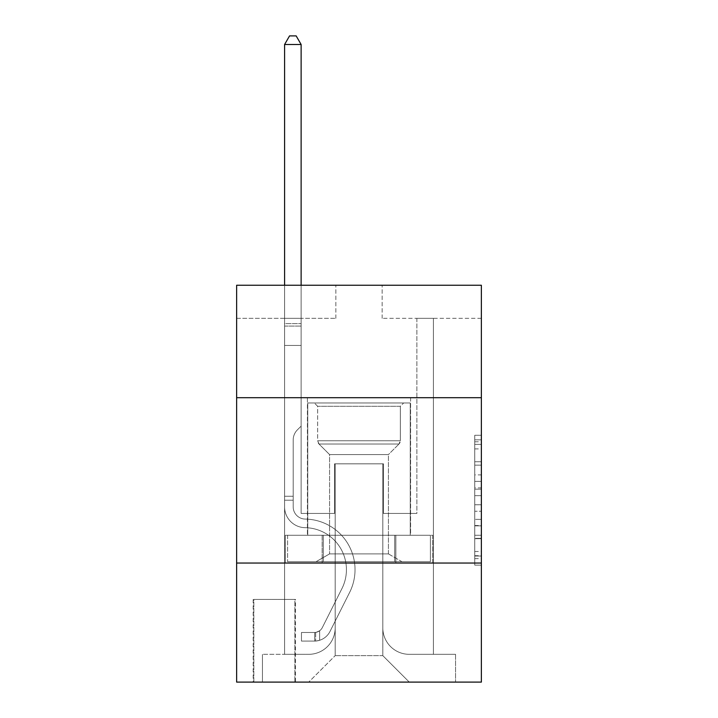 <?xml version="1.0" encoding="UTF-8"?>
<svg xmlns="http://www.w3.org/2000/svg" width="718" height="718" viewBox="0 0 718 718"><rect width="100%" height="100%" fill="white"/><g stroke="black" fill="none" stroke-linecap="round" stroke-linejoin="round"><path stroke-width="0.54" stroke-dasharray="3.59 2.69" d="M474.751 474.894L474.751 495.671L481.365 495.671L481.365 558.64L481.365 441.785L481.365 495.671L474.751 495.671L474.751 439.838L474.751 565.138L474.751 435.287L474.751 556.046L481.365 556.046L474.751 556.046L481.365 556.046L474.751 556.046L474.751 535.269L474.751 565.138L481.365 565.138L481.365 435.287L481.365 555.723L481.365 504.754L474.751 504.754L481.365 504.754L481.365 535.269L481.365 444.379L474.751 444.379L481.365 444.379L481.365 565.138L481.365 441.785L481.365 565.138L474.751 565.138L474.751 435.287L481.365 435.287L481.365 441.785L481.365 435.287L481.365 441.785L481.365 435.287L481.365 439.838L481.365 435.287L474.751 435.287L474.751 444.379L481.365 444.379L474.751 444.379L474.751 474.894L481.365 474.894M410.588 397.691L410.588 535.269L307.412 535.269L410.588 535.269L307.412 535.269L410.588 535.269L410.588 397.691L307.412 397.691L307.412 535.269L307.412 397.691L410.588 397.691M295.502 599.422L253.176 599.422L295.502 599.422L295.502 682.1L253.176 682.1L295.502 682.1M253.176 599.422L253.176 682.1M481.365 487.872L481.365 481.383L481.365 487.872L474.751 487.872L474.751 461.746L474.751 538.68L474.751 519.365L481.365 519.365L474.751 519.365L474.751 565.138L481.365 565.138L474.751 565.138L481.365 565.138L474.751 565.138L474.751 435.287L481.365 435.287L474.751 435.287L481.365 435.287L474.751 435.287L474.751 487.872L481.365 487.872M481.365 563.047L481.365 682.1L236.635 682.1L236.635 563.047L481.365 563.047L481.365 285.252L382.147 285.252L481.365 285.252L481.365 318.325L481.365 285.252L236.635 285.252L335.853 285.252L236.635 285.252L236.635 318.325L335.853 318.325L236.635 318.325L236.635 285.252L236.635 397.691L481.365 397.691L236.635 397.691L236.635 563.047L481.365 563.047L236.635 563.047M284.588 318.325L284.588 654.322L308.731 654.322A26.458 26.458 0 0 0 335.189 627.864L335.189 463.837L335.189 655.642L335.189 463.837L335.189 655.642L335.189 463.837L382.811 463.837L382.811 627.864A26.458 26.458 0 0 0 409.269 654.322L433.412 654.322L433.412 318.325L433.412 654.322L433.412 318.325L433.412 654.322L433.412 318.325L433.412 654.322L433.412 318.325L433.412 654.322L433.412 318.325L433.412 654.322L433.412 318.325L433.412 654.322L433.412 318.325L433.412 654.322L433.412 318.325L433.412 654.322L433.412 318.325L433.412 654.322L455.562 654.322L409.269 654.322L433.412 654.322L409.269 654.322L433.412 654.322L409.269 654.322L433.412 654.322L409.269 654.322L433.412 654.322L409.269 654.322L433.412 654.322L409.269 654.322L433.412 654.322L409.269 654.322L433.412 654.322L409.269 654.322L433.412 654.322L433.412 318.325L416.871 318.325L433.412 318.325L416.871 318.325L433.412 318.325L416.871 318.325L433.412 318.325L416.871 318.325L433.412 318.325L416.871 318.325L433.412 318.325L416.871 318.325L433.412 318.325L416.871 318.325L433.412 318.325L416.871 318.325L433.412 318.325L416.871 318.325L433.412 318.325L416.871 318.325L433.412 318.325L433.412 654.322L409.269 654.322A26.458 26.458 0 0 1 382.811 627.864A26.458 26.458 0 0 0 409.269 654.322A26.458 26.458 0 0 1 382.811 627.864A26.458 26.458 0 0 0 409.269 654.322A26.458 26.458 0 0 1 382.811 627.864A26.458 26.458 0 0 0 409.269 654.322A26.458 26.458 0 0 1 382.811 627.864A26.458 26.458 0 0 0 409.269 654.322A26.458 26.458 0 0 1 382.811 627.864A26.458 26.458 0 0 0 409.269 654.322A26.458 26.458 0 0 1 382.811 627.864A26.458 26.458 0 0 0 409.269 654.322A26.458 26.458 0 0 1 382.811 627.864A26.458 26.458 0 0 0 409.269 654.322A26.458 26.458 0 0 1 382.811 627.864A26.458 26.458 0 0 0 409.269 654.322A26.458 26.458 0 0 1 382.811 627.864L382.811 463.837L382.811 655.642L335.189 655.642L382.811 655.642L409.269 682.1L455.562 682.1L308.731 682.1L409.269 682.1L382.811 655.642L409.269 682.1L382.811 655.642L382.811 463.837L382.811 655.642L382.811 463.837L334.525 463.837L334.525 513.442L301.129 513.442L301.129 318.325L284.588 318.325L284.588 654.322L308.731 654.322A26.458 26.458 0 0 0 335.189 627.864L335.189 463.837L334.525 463.837L334.525 513.442L301.129 513.442L301.129 318.325L284.588 318.325L284.588 654.322L308.731 654.322L262.438 654.322L308.731 654.322L284.588 654.322L284.588 318.325L284.588 654.322L284.588 318.325L284.588 654.322L284.588 318.325L284.588 654.322L284.588 318.325L284.588 654.322L284.588 318.325L284.588 654.322L284.588 318.325L284.588 654.322L284.588 318.325L284.588 654.322L284.588 318.325L301.129 318.325L284.588 318.325L301.129 318.325L284.588 318.325L301.129 318.325L284.588 318.325L301.129 318.325L284.588 318.325L301.129 318.325L284.588 318.325L301.129 318.325L284.588 318.325L301.129 318.325L284.588 318.325L301.129 318.325L284.588 318.325L301.129 318.325L284.588 318.325L284.588 654.322L284.588 318.325M335.189 627.864L335.189 463.837L334.525 463.837L334.525 513.442L301.129 513.442L301.129 318.325L301.129 513.442L301.129 318.325L301.129 513.442L301.129 318.325L301.129 513.442L301.129 318.325L301.129 513.442L301.129 318.325L301.129 513.442L301.129 318.325L301.129 513.442L301.129 318.325L301.129 513.442L301.129 318.325L301.129 513.442L301.129 318.325L301.129 513.442L334.525 513.442L301.129 513.442L334.525 513.442L301.129 513.442L334.525 513.442L301.129 513.442L334.525 513.442L301.129 513.442L334.525 513.442L301.129 513.442L334.525 513.442L301.129 513.442L334.525 513.442L301.129 513.442L334.525 513.442L301.129 513.442L334.525 513.442L334.525 463.837L334.525 513.442L334.525 463.837L334.525 513.442L334.525 463.837L334.525 513.442L334.525 463.837L334.525 513.442L334.525 463.837L334.525 513.442L334.525 463.837L334.525 513.442L334.525 463.837L334.525 513.442L334.525 463.837L334.525 513.442L334.525 463.837L335.189 463.837L334.525 463.837L335.189 463.837L334.525 463.837L335.189 463.837L334.525 463.837L335.189 463.837L334.525 463.837L335.189 463.837L334.525 463.837L335.189 463.837L334.525 463.837L335.189 463.837L334.525 463.837L335.189 463.837L334.525 463.837L335.189 463.837L335.189 627.864A26.458 26.458 0 0 1 308.731 654.322A26.458 26.458 0 0 0 335.189 627.864A26.458 26.458 0 0 1 308.731 654.322A26.458 26.458 0 0 0 335.189 627.864A26.458 26.458 0 0 1 308.731 654.322A26.458 26.458 0 0 0 335.189 627.864A26.458 26.458 0 0 1 308.731 654.322A26.458 26.458 0 0 0 335.189 627.864A26.458 26.458 0 0 1 308.731 654.322A26.458 26.458 0 0 0 335.189 627.864A26.458 26.458 0 0 1 308.731 654.322A26.458 26.458 0 0 0 335.189 627.864A26.458 26.458 0 0 1 308.731 654.322A26.458 26.458 0 0 0 335.189 627.864A26.458 26.458 0 0 1 308.731 654.322A26.458 26.458 0 0 0 335.189 627.864M481.365 318.325L382.147 318.325L481.365 318.325M253.831 682.1L294.847 682.1L253.831 682.1L253.831 599.422L294.847 599.422L294.847 682.1L294.847 599.422L253.831 599.422L253.831 682.1M262.438 682.1L308.731 682.1L335.189 655.642L308.731 682.1L335.189 655.642L308.731 682.1L262.438 682.1L262.438 654.322L262.438 682.1M383.475 463.837L382.811 463.837L383.475 463.837L382.811 463.837L383.475 463.837L382.811 463.837L383.475 463.837L382.811 463.837L383.475 463.837L382.811 463.837L383.475 463.837L382.811 463.837L383.475 463.837L382.811 463.837L383.475 463.837L382.811 463.837L383.475 463.837L382.811 463.837L383.475 463.837L382.811 463.837L383.475 463.837L383.475 513.442L383.475 463.837M382.147 318.325L382.147 285.252L382.147 318.325M335.853 318.325L335.853 285.252L335.853 318.325M455.562 654.322L455.562 682.1L455.562 654.322M416.871 318.325L416.871 513.442L383.475 513.442L416.871 513.442L383.475 513.442L416.871 513.442L383.475 513.442L416.871 513.442L383.475 513.442L416.871 513.442L383.475 513.442L416.871 513.442L383.475 513.442L416.871 513.442L383.475 513.442L416.871 513.442L383.475 513.442L416.871 513.442L383.475 513.442L416.871 513.442L383.475 513.442L416.871 513.442L416.871 318.325M432.703 563.047L285.297 563.047L432.703 563.047L432.703 535.269L285.297 535.269L395.851 535.269L395.851 563.047L395.851 535.269L322.149 535.269L322.149 563.047L322.149 535.269L285.297 535.269L285.297 563.047L285.297 535.269L432.703 535.269L432.703 563.047M481.365 397.691L236.635 397.691M322.149 535.269L322.149 563.047L322.149 535.269M395.851 535.269L395.851 563.047L395.851 535.269M474.751 495.671L481.365 495.671L474.751 495.671M474.751 439.838L474.751 435.287L474.751 439.838L481.365 439.838L474.751 439.838M474.751 538.356L474.751 511.252L474.751 538.356L481.365 538.356L474.751 538.356M474.751 511.252L474.751 504.754L481.365 504.754L474.751 504.754L474.751 511.252L481.365 511.252L474.751 511.252M474.751 461.746L474.751 444.379L474.751 461.746L481.365 461.746L474.751 461.746M474.751 435.287L481.365 435.287L474.751 435.287L474.751 441.785L474.751 435.287L481.365 435.287M474.751 565.138L481.365 565.138L474.751 565.138L474.751 558.64L474.751 565.138M284.588 500.213L284.588 44.498L284.588 345.439L284.588 44.498L301.129 44.498L301.129 323.612L301.129 44.498L284.588 44.498L289.551 35.9L296.166 35.9L289.551 35.9L284.588 44.498L284.588 345.439L284.588 44.498L301.129 44.498L296.166 35.9L301.129 44.498L301.129 345.439L284.588 345.439L284.588 44.498L289.551 35.9L296.166 35.9L289.551 35.9L284.588 44.498L284.588 345.439L284.588 44.498L301.129 44.498L284.588 44.498L289.551 35.9L296.166 35.9L301.129 44.498L296.166 35.9L289.551 35.9L284.588 44.498L284.588 345.439L284.588 44.498L301.129 44.498L301.129 323.612L301.129 44.498L284.588 44.498L289.551 35.9L296.166 35.9L301.129 44.498L296.166 35.9L289.551 35.9L284.588 44.498L284.588 345.439L301.129 345.439L301.129 426.133L297.396 429.858A14.369 14.369 -7.8 0 0 293.186 440.026A14.369 14.369 172.2 0 1 297.396 429.858L301.129 426.133L301.129 323.612L301.129 345.439L284.588 345.439L284.588 506.845A20.831 20.831 -7.8 0 0 305.096 527.676A20.831 20.831 172.2 0 1 284.588 506.845L284.588 345.439L301.129 345.439L301.129 426.133L297.396 429.858A14.369 14.369 -32.8 0 0 293.186 440.026A14.369 14.369 147.2 0 1 297.396 429.858L301.129 426.133L301.129 44.498L301.129 345.439L284.588 345.439L284.588 506.845A20.831 20.831 -32.8 0 0 305.096 527.676A20.831 20.831 172.2 0 1 284.588 506.845L284.588 345.439L301.129 345.439L301.129 426.133L297.396 429.858A14.369 14.369 -32.8 0 0 293.186 440.026A14.369 14.369 147.2 0 1 297.396 429.858L301.129 426.133L301.129 44.498L284.588 44.498L301.129 44.498L296.166 35.9L301.129 44.498L301.129 345.439L284.588 345.439L284.588 506.845A20.831 20.831 -32.8 0 0 305.096 527.676A20.831 20.831 172.2 0 1 284.588 506.845L284.588 345.439L301.129 345.439L301.129 426.133L297.396 429.858A14.369 14.369 -32.8 0 0 293.186 440.026A14.369 14.369 147.2 0 1 297.396 429.858L301.129 426.133L301.129 44.498L284.588 44.498L289.551 35.9L296.166 35.9L289.551 35.9L284.588 44.498L284.588 323.612L284.588 44.498L301.129 44.498L296.166 35.9L301.129 44.498L301.129 345.439L284.588 345.439L284.588 506.845A20.831 20.831 -32.8 0 0 305.096 527.676A42.003 42.003 172.2 0 1 341.956 588.536A42.003 42.003 -7.8 0 0 305.096 527.676A20.831 20.831 147.2 0 1 284.588 506.845L284.588 345.439L301.129 345.439L301.129 426.133L297.396 429.858A14.369 14.369 -32.8 0 0 293.186 440.026A14.369 14.369 147.2 0 1 297.396 429.858L301.129 426.133L301.129 44.498L284.588 44.498L289.551 35.9L296.166 35.9L289.551 35.9L284.588 44.498L284.588 326.08L284.588 44.498L301.129 44.498L296.166 35.9L301.129 44.498L301.129 345.439L284.588 345.439L284.588 506.845A20.831 20.831 -32.8 0 0 305.096 527.676A20.831 20.831 147.2 0 1 284.588 506.845L284.588 345.439L301.129 345.439L301.129 426.133L297.396 429.858A14.369 14.369 -32.8 0 0 293.186 440.026A14.369 14.369 147.2 0 1 297.396 429.858L301.129 426.133L301.129 44.498L284.588 44.498L289.551 35.9L296.166 35.9L289.551 35.9L284.588 44.498L284.588 506.845A20.831 20.831 -32.8 0 0 305.096 527.676A20.831 20.831 147.2 0 1 284.588 506.845L284.588 345.439L301.129 345.439L301.129 426.133L297.396 429.858A14.369 14.369 -32.8 0 0 293.186 440.026A14.369 14.369 147.2 0 1 297.396 429.858L301.129 426.133L301.129 345.439L284.588 345.439L284.588 506.845A20.831 20.831 -32.8 0 0 305.096 527.676A42.003 42.003 147.2 0 1 341.956 588.536A42.003 42.003 -7.8 0 0 305.096 527.676A20.831 20.831 147.2 0 1 284.588 506.845L284.588 345.439L301.129 345.439L301.129 326.08L301.129 426.133L297.396 429.858A14.369 14.369 -32.8 0 0 293.186 440.026A14.369 14.369 147.2 0 1 297.396 429.858L301.129 426.133L301.129 345.439L284.588 345.439L284.588 506.845A20.831 20.831 -32.8 0 0 305.096 527.676A20.831 20.831 147.2 0 1 284.588 506.845L284.588 345.439L301.129 345.439L301.129 323.612L301.129 426.133L297.396 429.858A14.369 14.369 -32.8 0 0 293.186 440.026A14.369 14.369 147.2 0 1 297.396 429.858L301.129 426.133L301.129 345.439L284.588 345.439L284.588 506.845A20.831 20.831 -32.8 0 0 305.096 527.676A20.831 20.831 147.2 0 1 284.588 506.845L284.588 345.439L301.129 345.439L301.129 44.498L296.166 35.9L301.129 44.498L301.129 426.133L297.396 429.858A14.369 14.369 -32.8 0 0 293.186 440.026A14.369 14.369 147.2 0 1 297.396 429.858L301.129 426.133L301.129 345.439L284.588 345.439L284.588 506.845L284.588 500.213L293.186 500.213L293.186 496.246L284.588 496.246L293.186 496.246L293.186 506.845L293.186 440.026L293.186 506.845A12.233 12.233 -7.8 0 0 305.231 519.078A12.233 12.233 172.2 0 1 293.186 506.845L293.186 440.026L293.186 506.845L293.186 496.246L284.588 496.246L293.186 496.246L293.186 506.845A12.233 12.233 -32.8 0 0 305.231 519.078A12.233 12.233 172.2 0 1 293.186 506.845L293.186 440.026L293.186 506.845A12.233 12.233 -32.8 0 0 305.231 519.078A12.233 12.233 172.2 0 1 293.186 506.845L293.186 440.026L293.186 506.845L293.186 496.246L284.588 496.246L293.186 496.246L293.186 506.845A12.233 12.233 -32.8 0 0 305.231 519.078A50.601 50.601 172.2 0 1 349.639 592.395A50.601 50.601 -7.8 0 0 305.231 519.078A12.233 12.233 147.2 0 1 293.186 506.845L293.186 440.026L293.186 506.845A12.233 12.233 -32.8 0 0 305.231 519.078A12.233 12.233 147.2 0 1 293.186 506.845L293.186 440.026L293.186 506.845L293.186 496.246L284.588 496.246L293.186 496.246L293.186 506.845A12.233 12.233 -32.8 0 0 305.231 519.078A12.233 12.233 147.2 0 1 293.186 506.845L293.186 440.026L293.186 506.845A12.233 12.233 -32.8 0 0 305.231 519.078A50.601 50.601 147.2 0 1 349.639 592.395A50.601 50.601 -7.8 0 0 305.231 519.078A12.233 12.233 147.2 0 1 293.186 506.845L293.186 440.026L293.186 506.845L293.186 496.246L284.588 496.246L293.186 496.246L293.186 506.845A12.233 12.233 -32.8 0 0 305.231 519.078A12.233 12.233 147.2 0 1 293.186 506.845L293.186 440.026L293.186 506.845A12.233 12.233 -32.8 0 0 305.231 519.078A12.233 12.233 147.2 0 1 293.186 506.845L293.186 440.026L293.186 506.845L293.186 500.213L284.588 500.213M314.681 641.093A17.528 17.528 -7.8 0 0 330.011 631.436L349.639 592.395A50.601 50.601 -7.8 0 0 305.231 519.078A50.601 50.601 147.2 0 1 349.639 592.395L330.011 631.436L349.639 592.395A50.601 50.601 -32.8 0 0 305.231 519.078A12.233 12.233 147.2 0 1 293.186 506.845A12.233 12.233 -32.8 0 0 305.231 519.078A12.233 12.233 147.2 0 1 293.186 506.845A12.233 12.233 147.2 0 0 305.231 519.078A50.601 50.601 147.2 0 1 349.639 592.395A50.601 50.601 -32.8 0 0 305.231 519.078A12.233 12.233 147.2 0 1 293.186 506.845A12.233 12.233 147.2 0 0 305.231 519.078A12.233 12.233 147.2 0 1 293.186 506.845A12.233 12.233 147.2 0 0 305.231 519.078A50.601 50.601 147.2 0 1 349.639 592.395A50.601 50.601 -32.8 0 0 305.231 519.078A12.233 12.233 147.2 0 1 293.186 506.845A12.233 12.233 147.2 0 0 305.231 519.078A50.601 50.601 147.2 0 1 349.639 592.395L330.011 631.436L349.639 592.395A50.601 50.601 -32.8 0 0 305.231 519.078A12.233 12.233 147.2 0 1 293.186 506.845A12.233 12.233 147.2 0 0 305.231 519.078A12.233 12.233 147.2 0 1 293.186 506.845A12.233 12.233 147.2 0 0 305.231 519.078A50.601 50.601 147.2 0 1 349.639 592.395A50.601 50.601 -32.8 0 0 305.231 519.078A12.233 12.233 147.2 0 1 293.186 506.845A12.233 12.233 147.2 0 0 305.231 519.078A50.601 50.601 147.2 0 1 349.639 592.395A50.601 50.601 -32.8 0 0 305.231 519.078A12.233 12.233 147.2 0 1 293.186 506.845A12.233 12.233 147.2 0 0 305.231 519.078A12.233 12.233 147.2 0 1 293.186 506.845A12.233 12.233 147.2 0 0 305.231 519.078A50.601 50.601 147.2 0 1 349.639 592.395L330.011 631.436A17.528 17.528 172.2 0 1 319.645 640.276A17.528 17.528 -7.8 0 0 330.011 631.436L349.639 592.395A50.601 50.601 -32.8 0 0 305.231 519.078A12.233 12.233 147.2 0 1 293.186 506.845A12.233 12.233 147.2 0 0 305.231 519.078A50.601 50.601 147.2 0 1 349.639 592.395A50.601 50.601 -32.8 0 0 305.231 519.078A50.601 50.601 -32.8 0 1 349.639 592.395L330.011 631.436L349.639 592.395A50.601 50.601 -32.8 0 0 305.231 519.078A50.601 50.601 -32.8 0 1 349.639 592.395A50.601 50.601 -32.8 0 0 305.231 519.078A50.601 50.601 -32.8 0 1 349.639 592.395L330.011 631.436L349.639 592.395A50.601 50.601 -32.8 0 0 305.231 519.078A50.601 50.601 -32.8 0 1 349.639 592.395L330.011 631.436A17.528 17.528 147.2 0 1 319.645 640.276C314.547 641.353 314.547 641.353 319.645 640.276C314.547 641.353 314.547 641.353 319.645 640.276A17.528 17.528 -32.8 0 0 330.011 631.436L349.639 592.395A50.601 50.601 -32.8 0 0 305.231 519.078A50.601 50.601 -32.8 0 1 349.639 592.395A50.601 50.601 -32.8 0 0 305.231 519.078A50.601 50.601 -32.8 0 1 349.639 592.395L330.011 631.436L349.639 592.395A50.601 50.601 -32.8 0 0 305.231 519.078A50.601 50.601 -32.8 0 1 349.639 592.395L330.011 631.436L349.639 592.395A50.601 50.601 -32.8 0 0 305.231 519.078A50.601 50.601 -32.8 0 1 349.639 592.395A50.601 50.601 -32.8 0 0 305.231 519.078A50.601 50.601 -32.8 0 1 349.639 592.395L330.011 631.436A17.528 17.528 147.2 0 1 319.645 640.276C314.547 641.353 314.547 641.353 319.645 640.276C314.547 641.353 314.547 641.353 319.645 640.276A17.528 17.528 -32.8 0 0 330.011 631.436L349.639 592.395A50.601 50.601 -32.8 0 0 305.231 519.078A50.601 50.601 -32.8 0 1 349.639 592.395L330.011 631.436A17.528 17.528 147.2 0 1 319.645 640.276C314.547 641.353 314.547 641.353 319.645 640.276C314.547 641.353 314.547 641.353 319.645 640.276A17.528 17.528 -32.8 0 0 330.011 631.436L349.639 592.395L330.011 631.436A17.528 17.528 147.2 0 1 319.645 640.276C314.547 641.353 314.547 641.353 319.645 640.276C314.547 641.353 314.547 641.353 319.645 640.276A17.528 17.528 -32.8 0 0 330.011 631.436L349.639 592.395L330.011 631.436A17.528 17.528 147.2 0 1 319.645 640.276C314.547 641.353 314.547 641.353 319.645 640.276C314.547 641.353 314.547 641.353 319.645 640.276A17.528 17.528 -32.8 0 0 330.011 631.436L349.639 592.395L330.011 631.436A17.528 17.528 147.2 0 1 319.645 640.276C314.547 641.353 314.547 641.353 319.645 640.276C314.547 641.353 314.547 641.353 319.645 640.276A17.528 17.528 -32.8 0 0 330.011 631.436L349.639 592.395L330.011 631.436A17.528 17.528 147.2 0 1 319.645 640.276C314.547 641.353 314.547 641.353 319.645 640.276C314.547 641.353 314.547 641.353 319.645 640.276A17.528 17.528 -32.8 0 0 330.011 631.436L349.639 592.395L330.011 631.436A17.528 17.528 147.2 0 1 319.645 640.276C314.547 641.353 314.547 641.353 319.645 640.276C314.547 641.353 314.547 641.353 319.645 640.276A17.528 17.528 -32.8 0 0 330.011 631.436L349.639 592.395L330.011 631.436A17.528 17.528 147.2 0 1 319.645 640.276C314.547 641.353 314.547 641.353 319.645 640.276C314.547 641.353 314.547 641.353 319.645 640.276A17.528 17.528 -32.8 0 0 330.011 631.436A17.528 17.528 -7.8 0 1 314.681 641.093L314.681 632.486A8.93 8.93 -7.8 0 0 322.328 627.577L341.956 588.536A42.003 42.003 -7.8 0 0 305.096 527.676A42.003 42.003 147.2 0 1 341.956 588.536L322.328 627.577L341.956 588.536A42.003 42.003 -32.8 0 0 305.096 527.676A20.831 20.831 147.2 0 1 284.588 506.845A20.831 20.831 -32.8 0 0 305.096 527.676A20.831 20.831 147.2 0 1 284.588 506.845A20.831 20.831 147.2 0 0 305.096 527.676A42.003 42.003 147.2 0 1 341.956 588.536A42.003 42.003 -32.8 0 0 305.096 527.676A20.831 20.831 147.2 0 1 284.588 506.845A20.831 20.831 147.2 0 0 305.096 527.676A20.831 20.831 147.2 0 1 284.588 506.845A20.831 20.831 147.2 0 0 305.096 527.676A42.003 42.003 147.2 0 1 341.956 588.536A42.003 42.003 -32.8 0 0 305.096 527.676A20.831 20.831 147.2 0 1 284.588 506.845A20.831 20.831 147.2 0 0 305.096 527.676A42.003 42.003 147.2 0 1 341.956 588.536L322.328 627.577L341.956 588.536A42.003 42.003 -32.8 0 0 305.096 527.676A20.831 20.831 147.2 0 1 284.588 506.845A20.831 20.831 147.2 0 0 305.096 527.676A20.831 20.831 147.2 0 1 284.588 506.845A20.831 20.831 147.2 0 0 305.096 527.676A42.003 42.003 147.2 0 1 341.956 588.536A42.003 42.003 -32.8 0 0 305.096 527.676A20.831 20.831 147.2 0 1 284.588 506.845A20.831 20.831 147.2 0 0 305.096 527.676A42.003 42.003 147.2 0 1 341.956 588.536A42.003 42.003 -32.8 0 0 305.096 527.676A20.831 20.831 147.2 0 1 284.588 506.845A20.831 20.831 147.2 0 0 305.096 527.676A20.831 20.831 147.2 0 1 284.588 506.845A20.831 20.831 147.2 0 0 305.096 527.676A42.003 42.003 147.2 0 1 341.956 588.536L322.328 627.577A8.93 8.93 172.2 0 1 319.645 630.754C314.637 633.061 314.637 633.061 319.645 630.754C314.637 633.061 314.637 633.061 319.645 630.754A8.93 8.93 -7.8 0 0 322.328 627.577L341.956 588.536A42.003 42.003 -32.8 0 0 305.096 527.676A20.831 20.831 147.2 0 1 284.588 506.845A20.831 20.831 147.2 0 0 305.096 527.676A42.003 42.003 147.2 0 1 341.956 588.536A42.003 42.003 -32.8 0 0 305.096 527.676A42.003 42.003 -32.8 0 1 341.956 588.536L322.328 627.577L341.956 588.536A42.003 42.003 -32.8 0 0 305.096 527.676A42.003 42.003 -32.8 0 1 341.956 588.536A42.003 42.003 -32.8 0 0 305.096 527.676A42.003 42.003 -32.8 0 1 341.956 588.536L322.328 627.577L341.956 588.536A42.003 42.003 -32.8 0 0 305.096 527.676A42.003 42.003 -32.8 0 1 341.956 588.536L322.328 627.577A8.93 8.93 147.2 0 1 319.645 630.754C314.637 633.061 314.637 633.061 319.645 630.754C314.637 633.061 314.637 633.061 319.645 630.754A8.93 8.93 -32.8 0 0 322.328 627.577L341.956 588.536A42.003 42.003 -32.8 0 0 305.096 527.676A42.003 42.003 -32.8 0 1 341.956 588.536A42.003 42.003 -32.8 0 0 305.096 527.676A42.003 42.003 -32.8 0 1 341.956 588.536L322.328 627.577L341.956 588.536A42.003 42.003 -32.8 0 0 305.096 527.676A42.003 42.003 -32.8 0 1 341.956 588.536L322.328 627.577L341.956 588.536A42.003 42.003 -32.8 0 0 305.096 527.676A42.003 42.003 -32.8 0 1 341.956 588.536A42.003 42.003 -32.8 0 0 305.096 527.676A42.003 42.003 -32.8 0 1 341.956 588.536L322.328 627.577A8.93 8.93 147.2 0 1 319.645 630.754C314.637 633.061 314.637 633.061 319.645 630.754C314.637 633.061 314.637 633.061 319.645 630.754A8.93 8.93 -32.8 0 0 322.328 627.577L341.956 588.536A42.003 42.003 -32.8 0 0 305.096 527.676A42.003 42.003 -32.8 0 1 341.956 588.536L322.328 627.577A8.93 8.93 147.2 0 1 319.645 630.754C314.637 633.061 314.637 633.061 319.645 630.754C314.637 633.061 314.637 633.061 319.645 630.754A8.93 8.93 -32.8 0 0 322.328 627.577L341.956 588.536L322.328 627.577A8.93 8.93 147.2 0 1 319.645 630.754C314.637 633.061 314.637 633.061 319.645 630.754C314.637 633.061 314.637 633.061 319.645 630.754A8.93 8.93 -32.8 0 0 322.328 627.577L341.956 588.536L322.328 627.577A8.93 8.93 147.2 0 1 319.645 630.754C314.637 633.061 314.637 633.061 319.645 630.754C314.637 633.061 314.637 633.061 319.645 630.754A8.93 8.93 -32.8 0 0 322.328 627.577L341.956 588.536L322.328 627.577A8.93 8.93 147.2 0 1 319.645 630.754C314.637 633.061 314.637 633.061 319.645 630.754C314.637 633.061 314.637 633.061 319.645 630.754A8.93 8.93 -32.8 0 0 322.328 627.577L341.956 588.536L322.328 627.577A8.93 8.93 147.2 0 1 319.645 630.754C314.637 633.061 314.637 633.061 319.645 630.754C314.637 633.061 314.637 633.061 319.645 630.754A8.93 8.93 -32.8 0 0 322.328 627.577L341.956 588.536L322.328 627.577A8.93 8.93 147.2 0 1 319.645 630.754C314.637 633.061 314.637 633.061 319.645 630.754C314.637 633.061 314.637 633.061 319.645 630.754A8.93 8.93 -32.8 0 0 322.328 627.577L341.956 588.536L322.328 627.577A8.93 8.93 147.2 0 1 319.645 630.754C314.637 633.061 314.637 633.061 319.645 630.754C314.637 633.061 314.637 633.061 319.645 630.754A8.93 8.93 -32.8 0 0 322.328 627.577A8.93 8.93 -7.8 0 1 314.681 632.486L314.681 641.093L301.461 641.093L314.681 641.093A17.528 17.528 -32.8 0 0 330.011 631.436A17.528 17.528 -32.8 0 1 314.681 641.093L314.681 632.486L301.461 632.495L314.681 632.486A8.93 8.93 -32.8 0 0 322.328 627.577A8.93 8.93 -32.8 0 1 314.681 632.486L314.681 641.093L301.461 641.093L301.461 632.495L301.461 641.093L314.681 641.093A17.528 17.528 -32.8 0 0 330.011 631.436A17.528 17.528 -32.8 0 1 314.681 641.093L314.681 632.486L301.461 632.495L314.681 632.486A8.93 8.93 -32.8 0 0 322.328 627.577A8.93 8.93 -32.8 0 1 314.681 632.486L314.681 641.093L301.461 641.093L301.461 632.495L301.461 641.093L314.681 641.093A17.528 17.528 -32.8 0 0 330.011 631.436A17.528 17.528 -32.8 0 1 314.681 641.093L314.681 632.486L301.461 632.495L314.681 632.486A8.93 8.93 -32.8 0 0 322.328 627.577A8.93 8.93 -32.8 0 1 314.681 632.486L314.681 641.093L301.461 641.093L301.461 632.495L301.461 641.093L314.681 641.093A17.528 17.528 -32.8 0 0 330.011 631.436A17.528 17.528 -32.8 0 1 314.681 641.093L314.681 632.486L301.461 632.495L314.681 632.486A8.93 8.93 -32.8 0 0 322.328 627.577A8.93 8.93 -32.8 0 1 314.681 632.486L314.681 641.093L301.461 641.093L301.461 632.495L301.461 641.093L314.681 641.093A17.528 17.528 -32.8 0 0 330.011 631.436A17.528 17.528 -32.8 0 1 314.681 641.093L314.681 632.486L301.461 632.495L314.681 632.486A8.93 8.93 -32.8 0 0 322.328 627.577A8.93 8.93 -32.8 0 1 314.681 632.486L314.681 641.093L301.461 641.093L301.461 632.495L301.461 641.093L314.681 641.093A17.528 17.528 -32.8 0 0 330.011 631.436A17.528 17.528 -32.8 0 1 314.681 641.093L314.681 632.486L301.461 632.495L314.681 632.486A8.93 8.93 -32.8 0 0 322.328 627.577A8.93 8.93 -32.8 0 1 314.681 632.486L314.681 641.093L301.461 641.093L301.461 632.495L301.461 641.093L314.681 641.093A17.528 17.528 -32.8 0 0 330.011 631.436A17.528 17.528 -32.8 0 1 314.681 641.093L314.681 632.486L301.461 632.495L314.681 632.486A8.93 8.93 -32.8 0 0 322.328 627.577A8.93 8.93 -32.8 0 1 314.681 632.486L314.681 641.093L301.461 641.093L301.461 632.495L301.461 641.093L314.681 641.093A17.528 17.528 -32.8 0 0 330.011 631.436A17.528 17.528 -32.8 0 1 314.681 641.093L314.681 632.486L301.461 632.495L314.681 632.486A8.93 8.93 -32.8 0 0 322.328 627.577A8.93 8.93 -32.8 0 1 314.681 632.486L314.681 641.093L301.461 641.093L301.461 632.495L301.461 641.093L314.681 641.093A17.528 17.528 -32.8 0 0 330.011 631.436A17.528 17.528 -32.8 0 1 314.681 641.093L314.681 632.486L301.461 632.495L314.681 632.486A8.93 8.93 -32.8 0 0 322.328 627.577A8.93 8.93 -32.8 0 1 314.681 632.486L314.681 641.093L301.461 641.093L301.461 632.495L301.461 641.093L314.681 641.093M317.661 406.289L314.358 402.986L403.642 402.986L314.358 402.986L403.642 402.986L314.358 402.986L317.661 406.289L400.339 406.289L403.642 402.986L400.339 406.289L317.661 406.289L400.339 406.289L317.661 406.289L317.661 440.753L400.339 440.753L400.339 406.289L400.339 440.753L317.661 440.753L400.339 440.753L317.661 440.753L317.661 406.289M388.429 553.892L401.99 561.727L316.01 561.727L401.99 561.727L316.01 561.727L401.99 561.727L388.429 553.892L329.571 553.892L316.01 561.727L329.571 553.892L388.429 553.892L329.571 553.892L388.429 553.892L388.429 454.575L329.571 454.575L329.571 553.892L329.571 454.575L319.016 444.029A4.631 4.631 0 0 1 317.661 440.753L319.016 444.029L398.984 444.029A4.631 4.631 0 0 0 400.339 440.753L398.984 444.029L319.016 444.029L398.984 444.029L319.016 444.029L329.571 454.575L388.429 454.575L398.984 444.029L388.429 454.575L329.571 454.575L388.429 454.575L388.429 553.892M307.744 402.986L410.256 402.986L410.256 535.269L307.744 535.269L410.256 535.269L307.744 535.269L410.256 535.269L410.256 402.986L307.744 402.986L307.744 535.269L307.744 402.986L410.256 402.986L307.744 402.986M394.703 535.269L287.595 535.269L394.703 535.269L394.703 561.727L430.405 561.727L287.595 561.727L430.405 561.727L323.297 561.727L394.703 561.727L394.703 535.269L430.405 535.269L430.405 561.727L430.405 535.269L323.297 535.269L323.297 561.727L287.595 561.727L323.297 561.727L323.297 535.269L394.703 535.269L394.703 561.727L394.703 535.269M287.595 535.269L287.595 561.727L287.595 535.269L323.297 535.269L287.595 535.269M323.297 535.269L323.297 561.727L323.297 535.269M284.588 285.252L284.588 44.498L301.129 44.498L284.588 44.498L289.551 35.9L296.166 35.9L289.551 35.9L284.588 44.498L284.588 323.612L284.588 44.498L301.129 44.498L296.166 35.9L301.129 44.498L301.129 323.612L301.129 44.498L284.588 44.498L289.551 35.9L296.166 35.9L289.551 35.9L284.588 44.498L301.129 44.498L296.166 35.9L301.129 44.498L301.129 285.252M301.461 632.495L314.358 632.495L301.461 632.495L301.461 641.093L301.461 632.495M284.588 323.612L284.588 326.08L284.588 323.612L301.129 323.612L284.588 323.612M319.645 640.276C314.547 641.353 314.547 641.353 319.645 640.276C314.547 641.353 314.547 641.353 319.645 640.276L319.645 630.754L319.645 640.276M301.129 44.498L296.166 35.9L289.551 35.9L284.588 44.498M474.751 535.269L481.365 535.269L474.751 535.269M474.751 525.531L481.365 525.531M474.751 465.156L481.365 465.156L474.751 465.156M474.751 441.785L481.365 441.785M474.751 558.64L481.365 558.64M474.751 551.496L481.365 551.496M474.751 448.921L481.365 448.921M474.751 489.173L481.365 489.173L474.751 489.173M474.751 525.854L481.365 525.854L474.751 525.854M474.751 538.68L481.365 538.68L474.751 538.68M474.751 481.383L481.365 481.383L474.751 481.383M284.588 326.08L301.129 326.08L284.588 326.08M474.751 555.723L481.365 555.723M474.751 556.046L481.365 556.046M474.751 444.379L481.365 444.379M315.678 632.396L315.678 641.039L315.678 632.396"/><path stroke-width="1.08" d="M481.365 397.691L481.365 285.252L236.635 285.252L236.635 397.691L481.365 397.691L481.365 682.1L236.635 682.1L236.635 397.691M481.365 563.047L236.635 563.047M301.129 285.252L301.129 44.498L284.588 44.498L284.588 285.252M284.588 44.498L289.551 35.9L296.166 35.9L301.129 44.498"/></g></svg>
